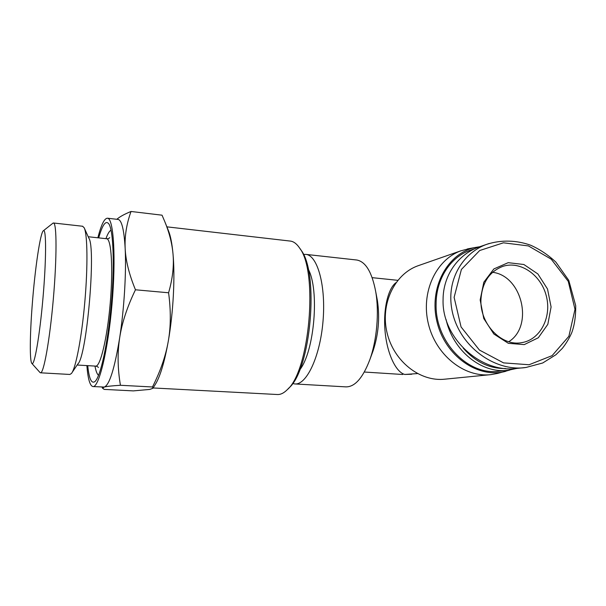 <?xml version="1.0" encoding="UTF-8"?>
<svg xmlns="http://www.w3.org/2000/svg" width="606" height="606" viewBox="0 0 606 606"><rect width="100%" height="100%" fill="white"/><g stroke="black" fill="none" stroke-linecap="round" stroke-linejoin="round"><path stroke-width="0.91" d="M39.905 372.41L40.473 372.804C43.64 373.887 49.715 340.564 53.313 299.167C56.941 257.785 56.797 223.205 53.555 223L52.661 223.409M32.179 305.56C34.875 269.344 40.405 231.462 43.526 230.644C46.359 228.863 46.306 260.133 42.965 298.205C39.655 336.277 34.345 366.418 31.929 363.502C29.596 361.668 29.876 335.292 32.179 305.56M40.473 372.804L69.849 374.455L71.425 373.501C75.727 368.539 81.712 337.663 84.832 301.811C87.976 265.958 87.476 233.977 84.158 227.727L82.53 226.243M287.509 389.438L289.047 387.855C310.886 369.569 319.324 273.011 301.068 250.187L300.379 249.18M289.835 241.021L290.668 241.12C293.902 241.65 296.902 243.983 299.659 248.134C318.355 271.458 309.666 371.001 287.297 389.658C283.873 393.105 280.533 394.718 277.268 394.514L153.129 387.961M168.589 292.774C172.672 278.593 174.134 265.496 172.968 253.475C175.195 276.753 173.308 312.901 168.256 341.375C170.862 326.778 170.968 310.575 168.589 292.774L135.456 289.789C127.177 306.924 121.912 322.96 119.655 337.921C124.185 308.863 126.412 272.041 125.162 248.437C124.101 230.083 121.798 220.425 118.246 219.455L117.822 219.41M165.082 222.334L168.506 230.863C170.528 235.825 172.013 243.362 172.968 253.475C171.998 243.173 169.263 232.53 164.764 221.554L162.037 215.183L131.032 211.471C126.54 223.841 124.586 236.166 125.162 248.437C125.707 260.656 129.139 274.442 135.456 289.789M86.87 365.592C87.923 378.871 89.938 385.863 92.923 386.56L104.308 387.045C109.504 384.893 114.617 368.516 119.655 337.921C117.359 352.912 117.625 368.698 120.435 385.28C111.996 385.802 106.618 386.393 104.308 387.045L102.52 388.204L104.232 389.4L133.35 390.893L149.818 389.416L152.932 388.279L152.462 386.976C160.431 371.22 165.696 356.017 168.256 341.375C164.408 362.615 160.014 377.099 155.06 384.818L153.076 388.045M116.844 219.296C119.64 216.796 124.366 214.191 131.032 211.471M152.462 386.976L120.435 385.28M92.923 386.56C98.831 387.901 107.974 350.829 112.019 304.212C116.117 257.603 113.602 218.728 107.618 218.228C104.512 218.016 101.255 224.538 97.861 237.787M87.726 365.645C89.082 378.848 91.514 384.128 95.006 381.492C100.543 376.788 107.898 343.352 111.307 304.098C114.761 264.852 113.352 230.06 108.777 223.796C105.747 220.099 102.399 224.796 98.71 237.878M72.122 372.463L77.81 364.032C86.681 357.192 96.248 247.612 88.809 238.067L84.378 228.227M308.143 268.95C319.68 289.57 314.514 351.457 299.682 369.933M292.607 383.5L294.743 383.939C306.333 385.333 319.945 357.154 322.975 321.703C326.142 286.267 317.665 255.611 306.06 254.406L303.424 254.429M356.093 259.944L356.881 260.027C365.759 261.762 372.046 272.352 375.735 291.797C379.295 312.431 376.864 340.261 369.804 359.744C362.82 378.038 354.821 387.075 345.806 386.87L294.743 383.939M376.826 297.561L377.44 300.811C379.917 317.915 378.455 334.595 373.069 350.851L372.538 352.291M492.564 272.299C522.152 275.73 534.015 326.02 508.76 341.723C534.015 326.02 522.152 275.73 492.564 272.299M395.976 282.676C387.901 288.517 382.909 310.075 385.158 332.255C387.348 354.457 396.142 372.334 404.8 374.455L417.42 373.584M404.8 374.455L411.739 374.243M419.413 265.276L417.723 265.867C394.354 274.298 380.159 304.22 387.052 332.747C393.703 361.335 420.041 382.045 444.933 379.167L490.125 374.713M469.832 248.475L460.795 250.839C435.805 259.853 420.723 292.463 428.344 323.702C435.706 355.01 464.196 377.743 490.83 374.644L497.655 373.402L509.82 370.039M479.74 246.74L475.642 247.415C447.478 252.929 428.624 287.759 437.002 321.794C444.971 355.919 477.929 378.992 505.79 371.296M517.312 368.372C481.156 373.804 441.622 338.072 443.077 299.5C443.1 275.609 457.909 254.497 478.861 247.043L481.035 246.294M505.571 368.531C489.474 368.774 475.331 361.949 463.166 348.064M446.077 319.544C453 350.821 481.755 373.872 507.972 370.289L516.668 368.44M507.26 370.357L499.139 371.198C467.87 375.909 434.805 341.292 436.108 303.833C436.153 279.124 450.296 257.292 469.786 250.429L471.521 249.839M480.906 300.455C481.8 282.934 489.186 271.549 503.048 266.299C520.713 260.625 541.355 275.215 546.407 296.372C551.778 317.446 540.173 339.815 521.721 342.64C501.874 346.617 480.232 324.558 480.906 300.455M480.172 299.947L483.755 318.491L493.86 334.012L508.358 343.322L524.243 344.609L538.302 337.769L547.832 324.324L551.089 306.969L547.529 289.039L537.855 273.927L523.864 264.504L508.192 262.671L493.875 268.935L483.823 282.222L480.172 299.947M94.99 366.085C95.892 371.167 97.089 374.243 98.573 375.296M111.034 230.189C109.391 230.984 107.694 233.81 105.936 238.666M77.144 365.017L95.619 366.115C100.202 367.138 107.148 338.815 110.171 303.818C113.261 268.822 111.383 239.15 106.747 238.749L106.474 238.719M454.114 297.364L461.393 269.458L479.679 250.528L503.419 242.809L528.432 245.93L551.233 259.179L568.269 281.381L574.988 309.34L568.89 336.277L552.127 355.631L529.061 364.744L503.563 362.88L479.422 350.056L461.068 326.945L454.114 297.364M450.788 297.478C450.803 341.61 493.034 372.751 526 367.463L542.711 362.986L555.96 354.699L562.27 348.435C566.034 343.716 569.178 338.496 571.716 332.777C574.503 325.217 575.836 316.173 575.7 305.644L568.776 280.373L555.876 262.125C548.241 254.975 539.878 249.361 530.773 245.271C517.1 240.302 501.495 239.575 486.929 244.271C467.408 250.982 450.894 271.541 450.788 297.478M489.019 243.544L478.861 247.043M31.929 363.502L40.079 372.607M43.526 230.644L53.139 223.031M82.795 226.273L53.555 223M301.068 250.187L299.659 248.134M290.668 241.12L166.892 226.841M101.959 387.029L102.52 388.204M118.246 219.455L107.618 218.228M95.581 380.863L95.006 381.492M95.71 366.122C96.99 366.327 97.884 366.781 98.407 367.486L98.233 367.228M88.211 236.741L106.747 238.749C108.057 238.779 109.065 238.408 109.747 237.643L109.231 238.173M306.06 254.406L356.881 260.027M377.44 300.811L375.735 291.797M373.069 350.851L369.804 359.744M364.335 372.031L402.793 374.493M372.182 277.662L397.786 280.32M417.723 265.867L460.795 250.839M475.642 247.415L467.415 248.922M474.907 248.672L469.786 250.429M521.721 342.64L521.145 342.731M517.319 368.372L526.008 367.463"/></g></svg>
